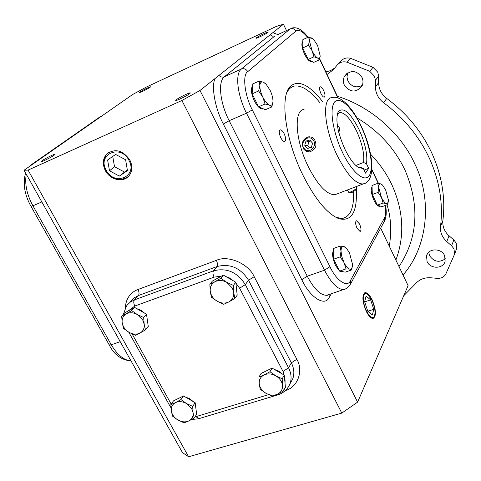 <?xml version="1.0" encoding="UTF-8"?>
<svg xmlns="http://www.w3.org/2000/svg" width="481" height="481" viewBox="0 0 481 481"><rect width="100%" height="100%" fill="white"/><g stroke="black" fill="none" stroke-linecap="round" stroke-linejoin="round"><path stroke-width="0.72" d="M337.379 96.272C373.292 107.431 402.555 136.027 415.079 164.484C431.89 198.412 428.595 245.881 403.018 275.006M359.56 224.002L356.511 220.755C355.176 221.651 355.357 224.158 357.046 228.277L360.089 231.505C361.423 230.603 361.243 228.102 359.56 224.002M323.647 90.482C322.42 88.041 321.296 86.808 320.286 86.796C319.137 87.542 319.342 89.779 320.899 93.5C322.126 95.941 323.244 97.162 324.248 97.174C325.403 96.422 325.198 94.192 323.647 90.482M284.205 133.802C282.834 131.169 281.535 129.858 280.309 129.864C278.794 130.766 278.938 133.351 280.736 137.608C282.106 140.23 283.405 141.54 284.62 141.528C286.135 140.614 285.997 138.041 284.205 133.802M256.325 37.837L255.976 38.227C255.832 38.937 266.065 33.977 267.887 32.455L268.218 32.083C268.326 31.391 258.207 36.291 256.325 37.837M42.274 160.6L41.276 161.538C41.144 162.337 50.992 157.491 54.082 155.237L55.038 154.323C55.129 153.547 45.418 158.315 42.274 160.6M176.311 99.729L175.685 100.427C175.559 101.383 187.139 95.791 189.761 93.621L190.344 92.953C190.428 92.021 179.01 97.535 176.311 99.729M139.694 92.148L139.123 92.689C141.588 92.027 145.238 90.236 150.072 87.314L150.625 86.79C148.178 87.446 144.534 89.232 139.694 92.148M129.816 159.945C122.697 150.126 114.965 148.178 106.62 154.1C102.712 158.754 102.285 164.249 105.351 170.593C110.275 180.435 124.423 183.063 129.599 175C132.449 170.514 132.522 165.494 129.816 159.945M108.592 152.471L107.083 153.782C103.181 158.423 102.76 163.907 105.814 170.232C112.53 179.635 120.04 181.722 128.349 176.491M372.066 299.693C369.636 294.937 367.34 292.592 365.181 292.658C361.814 295.087 362.193 301.365 366.324 311.49C368.699 316.113 370.941 318.44 373.052 318.47C376.539 316.143 376.208 309.884 372.066 299.693M366.913 293.861L364.448 292.947M128.938 160.329C138.125 176.485 114.298 186.574 106.211 170.22C96.843 154.317 120.665 143.663 128.938 160.329M371.861 300.102C374.97 307.197 375.769 312.668 374.26 316.516C372.3 318.783 369.721 316.967 366.528 311.063C361.874 302.002 362.578 290.416 367.436 294.174L371.861 300.102M372.955 318.476L374.278 316.48M342.652 271.783L341.967 272.018L339.664 271.146M339.508 271.019L335.57 265.53C332.479 258.459 331.83 253.295 333.616 250.042M263.107 108.748L262.482 108.971C259.914 109.007 257.185 106.283 254.293 100.8C251.118 93.639 250.553 88.732 252.597 86.081M311.856 61.4L311.339 61.622C309.307 61.598 307.028 59.091 304.503 54.094C301.713 47.607 301.16 43.386 302.838 41.444M379.924 206.157L379.455 206.331C377.801 206.313 375.95 204.269 373.911 200.186C371.182 193.747 370.562 189.322 372.053 186.917M356.265 189.027C357.491 211.856 351.725 221.753 338.973 218.723C327.357 214.003 315.398 199.615 303.102 175.547C284.842 139.165 279.389 94.859 290.915 85.816C299.02 79.816 309.572 85.065 322.559 101.563M292.063 86.881L288.095 89.646M146.831 316.534L147.781 323.124M236.105 285.083L236.766 291.252M284.536 377.88L285.077 379.87L285.041 383.345M195.442 404.894L196.212 410.834M339.237 218.819L343.951 218.073M353.619 191.721C354.076 207.762 350.366 216.654 342.496 218.386L336.189 217.496M304.082 109.403C293.434 110.017 295.364 140.963 308.417 166.949C318.085 185.57 326.924 194.829 334.932 194.721L337.373 193.789M121.687 316.167L122.204 322.811C121.723 318.795 123.076 315.819 126.262 313.877C129.636 312.181 133.309 312.397 137.277 314.526L142.755 320.063L144.168 324.176L143.681 317.49L137.277 314.526L131.716 310.618L121.687 316.167L124.609 312.933L134.602 307.395L146.501 314.231L148.274 326.545L145.478 329.858L144.168 324.176C144.607 328.204 143.224 331.168 140.013 333.062L145.478 329.858M220.839 278.277L214.959 281.74C218.651 279.918 222.577 280.11 226.749 282.317L232.395 288.113L233.742 292.442L233.381 285.419L226.749 282.317L220.839 278.277L223.322 275.108L235.798 282.209L237.193 295.202L234.8 298.479L233.742 292.442C234.043 296.699 232.437 299.849 228.92 301.882L234.8 298.479M283.345 391.059L282.473 385.479C282.684 389.478 281.03 392.382 277.507 394.192L276.154 394.709C272.769 395.641 269.366 395.16 265.933 393.272L272.318 396.218L277.507 394.192L283.345 391.059L285.407 387.337L284.283 375.12L272.078 368.121L261.129 373.406L258.934 377.038L259.241 383.694L260.185 389.237L265.933 393.272C262.031 390.879 259.8 387.686 259.241 383.694C258.976 379.713 260.6 376.791 264.099 374.933L258.934 377.038M170.887 404.515L171.32 410.864C170.929 407.082 172.33 404.329 175.529 402.591C178.914 401.1 182.552 401.407 186.442 403.511L191.757 408.856L193.073 412.746L192.677 406.367L186.442 403.511L180.958 399.585L175.529 402.591L170.887 404.515L173.479 400.877L183.501 395.953L195.16 402.693L196.657 414.297L194.198 418.019L193.073 412.746C193.422 416.546 191.985 419.288 188.762 420.977L194.198 418.019M337.361 125.547L338.756 126.665L339.682 128.481L339.796 129.491L338.762 132.353M327.086 74.465L333.189 69.823L337.277 64.965C339.929 62.097 343.206 61.189 347.12 62.241L369.727 71.314L374.507 76.202L375.408 80.291L375.408 86.833C375.601 93.368 378.337 98.683 383.628 102.766C404.034 117.929 419.384 136.646 429.677 158.916C439.622 181.253 443.241 203.679 440.53 226.196C439.977 232.131 442.063 237.253 446.783 241.57L451.605 245.755L453.998 248.911L454.545 254.221L445.761 274.158C443.915 277.146 441.059 278.541 437.193 278.349L430.898 277.784C424.579 277.393 419.528 279.317 415.74 283.562L403.691 295.791M454.341 254.906L456.728 248.322L456.186 243.067L453.83 239.941L449.062 235.798L446.783 241.57M440.53 226.196L442.887 220.575C445.586 198.268 442.033 176.064 432.215 153.962C422.059 131.926 406.896 113.414 386.73 98.431L383.628 102.766M375.408 86.833L378.625 82.666L378.631 76.196L377.741 72.15L373.022 67.322L350.673 58.369C346.807 57.329 343.56 58.231 340.939 61.069L337.939 64.262M428.727 252.23L429.533 255.639C433.958 261.88 439.243 262.927 445.382 258.766M444.594 255.621C441.462 247.931 428.337 248.082 426.557 255.766L427.068 261.556C430.236 269.282 443.524 269.041 445.147 261.153L444.594 255.621M347.787 72.841L346.945 76.888L347.889 80.988C351.551 86.814 356.349 88.27 362.295 85.365M362.043 77.531C356.511 70.166 350.721 69.649 344.679 75.992C343.067 78.902 342.953 81.938 344.336 85.101C350.03 92.544 355.868 92.941 361.856 86.285C363.287 83.472 363.353 80.549 362.043 77.531M338.233 111.706L337.229 114.562L339.941 112.506C345.015 112.698 350.571 118.885 356.595 131.066C362.277 143.759 364.58 154.233 363.51 162.482L366.498 163.768C367.761 154.894 365.289 143.5 359.079 129.581C350.306 112.512 343.362 106.554 338.233 111.706C335.239 119.667 337.446 132.125 344.853 149.074C349.368 158.321 353.89 164.466 358.417 167.514L363.365 168.548L365.548 173.148L368.65 168.32L364.093 170.082M363.365 168.548L360.347 167.25L357.912 167.184M24.05 170.25L132.576 94.553L146.464 87.013L276.31 26.431L283.447 24.236L200 90.476L181.89 100.499L28.066 170.112L24.05 170.25L182.461 452.567L188.618 456.764L28.066 170.112M181.89 100.499L341.799 413.089L188.618 456.764M200 90.476L357.605 402.134L341.799 413.089M283.447 24.236L286.472 30.586M380.675 228.138L408.092 285.636L357.605 402.134M115.632 154.431L107.6 159.999L109.5 170.797L119.372 176.088L127.441 170.611L125.601 159.752L115.632 154.431M366.077 296.037L364.628 301.695L367.791 311.255L372.372 315.031L373.761 309.319L370.635 299.885L366.077 296.037M112.728 156.439L114.52 166.733L109.5 170.797M119.372 176.088L127.321 169.919M114.52 166.733L124.308 171.97M176.954 399.17L181.253 397.059M185.528 397.126L189.736 398.725L193.29 401.611M264.76 371.651L269.564 369.336M274.362 369.432L278.523 371.025L282.01 373.815M225.962 276.605L229.924 278.12L233.369 280.826M216.462 278.854L220.34 276.737M128.493 310.78L131.908 308.886M136.941 308.736L141.011 310.281L144.504 313.083M370.635 299.885L364.676 301.852M373.761 309.319L367.797 311.261M333.64 253.788L333.604 248.443L340.001 246.152L341.005 251.172L340.121 256.902L333.67 259.181L333.64 253.788M340.121 256.902L344.011 262.572L346.001 268.885L349.783 269.083L351.647 269.931L345.256 272.138L339.562 271.128L333.67 259.181M252.435 88.859L252.723 83.934L259.163 81.067L259.848 85.576L258.634 90.963L252.14 93.825L252.435 88.859M258.634 90.963L262.794 97.078L265.037 104.01L269.402 105.068L271.831 106.932L265.398 109.71L258.556 106.824L252.14 93.825M302.796 43.759L302.874 39.622L308.616 37.007L309.403 40.765L308.501 45.322L302.717 47.932L302.796 43.759M308.501 45.322L312.079 50.697L313.943 56.824L317.526 57.96L319.396 59.836L313.66 62.38L308.165 59.397L302.717 47.932M372.162 189.995L372.005 185.516L377.711 183.351L378.727 187.518L378.066 192.352L372.318 194.504L372.162 189.995M378.066 192.352L381.439 197.384L383.116 203.03L386.267 203.493L387.722 204.563L382.022 206.662L377.375 205.153L372.318 194.504M286.784 92.767C288.696 88.853 291.318 86.604 294.637 86.021C301.948 85.227 310.365 90.783 319.895 102.694M209.854 284.253L210.251 291.233C209.896 286.995 211.466 283.832 214.959 281.74L209.854 284.253L212.392 281.072L223.322 275.108M345.689 247.426L343.795 246.458L340.001 246.152M346.001 268.885L339.562 271.128M351.647 269.931L352.375 266.179C352.026 268.314 351.166 269.282 349.783 269.083C347.901 268.596 345.977 266.426 344.011 262.572L341.841 256.728L341.005 251.172C341.047 247.751 341.973 246.182 343.795 246.458L346.765 248.659L349.507 253.006L352.483 264.231L352.375 266.179M265.608 83.748L263.534 82.239L259.163 81.067M265.037 104.01L258.556 106.824M271.831 106.932L272.967 101.798C272.703 104.762 271.512 105.856 269.402 105.068C267.141 103.962 264.941 101.299 262.794 97.078C260.744 92.761 259.764 88.925 259.848 85.576C260.113 82.455 261.339 81.343 263.534 82.239L266.246 84.403L270.057 90.242C272.054 94.468 273.028 98.244 272.98 101.569M313.179 38.955L308.616 37.007M313.943 56.824L308.165 59.397M319.396 59.836L320.214 56.073C319.961 58.111 319.065 58.736 317.526 57.96C315.71 56.848 313.895 54.425 312.079 50.697L309.403 40.765C309.517 38.149 310.449 37.308 312.211 38.227L313.594 39.346L317.604 45.497L320.214 56.073M382.221 184.812L380.874 183.898L377.711 183.351M383.116 203.03L377.375 205.153M387.722 204.563L388.263 201.665L387.56 203.271L386.267 203.493C384.728 202.862 383.116 200.824 381.439 197.384L378.727 187.518C378.673 184.668 379.389 183.459 380.874 183.898L382.587 185.185L385.66 190.025L388.347 199.753L388.263 201.665M134.602 307.395L131.716 310.618M122.204 322.811L123.575 328.463L129.07 332.359L135.408 335.281L140.013 333.062C136.634 334.71 132.99 334.469 129.07 332.359C125.258 330.014 122.968 326.833 122.204 322.811M143.681 317.49L146.501 314.231M223.779 304.311L228.92 301.882C225.228 303.655 221.326 303.445 217.214 301.25L223.779 304.311M233.381 285.419L235.798 282.209M210.251 291.233L211.381 297.228L217.214 301.25C213.221 298.815 210.9 295.478 210.251 291.233M282.203 378.781L275.757 375.799C279.708 378.222 281.944 381.451 282.473 385.479L282.203 378.781L284.283 375.12M269.931 371.741L264.099 374.933C267.785 373.328 271.675 373.617 275.757 375.799L269.931 371.741L272.078 368.121M183.501 395.953L180.958 399.585M171.32 410.864L172.505 416.107L177.922 420.009L184.097 422.829L188.762 420.977C185.377 422.426 181.764 422.102 177.922 420.009C174.188 417.706 171.988 414.658 171.32 410.864M192.677 406.367L195.16 402.693M442.887 220.575C442.34 226.461 444.396 231.535 449.062 235.798M378.625 82.666C378.806 89.141 381.505 94.396 386.73 98.431M325.884 71.916L330.525 70.623L334.626 68.116M355.838 165.476L363.51 162.482M368.65 168.32L366.498 163.768M349.976 192.719L352.278 192.31L356.313 189.64M356.18 186.616L356.77 188.45L351.539 191.703L348.713 192.316L347.336 189.989M337.361 125.559L337.476 125.631C339.959 127.585 340.356 129.726 338.684 132.041M304.293 148.617C309.024 154.846 318.218 145.695 313.023 139.881C308.237 133.676 299.134 142.851 304.293 148.617M314.34 139.111C317.472 145.412 315.867 149.675 309.523 151.906L306.469 151.407L303.956 149.507C300.835 143.085 302.513 138.823 308.994 136.718L311.922 137.259L314.34 139.111M307.377 148.461L311.309 147.475L312.584 143.26L309.914 140.049L305.994 141.047L304.726 145.25L307.377 148.461M310.726 141.023L309.055 141.45L307.792 145.629L309.662 147.889M307.792 145.629L304.726 145.25M309.055 141.45L305.994 141.047M395.887 260.041C404.84 236.009 403.553 211.021 392.027 185.083C386.7 173.767 379.551 163.468 370.574 154.197M399.008 266.588C417.923 237.806 419.955 205.724 405.11 170.334C394.63 148.25 378.541 130.736 356.848 117.803M337.205 155.489C324.2 129.082 321.705 97.974 331.842 97.625C340.873 94.805 353.156 108.478 361.297 126.353C373.743 152.447 376.154 181.878 363.071 183.989C355.447 183.922 346.825 174.417 337.205 155.489M342.49 152.309C336.616 141.306 327.639 111.592 334.56 101.954C342.43 94.649 356.451 115.59 361.189 126.689C366.54 137.115 375.186 164.364 369.39 175.541C362.56 184.854 347.679 164.424 342.49 152.309M365.416 183.087L334.932 194.721M453.83 239.941L451.605 245.755M373.022 67.322L369.727 71.314M285.461 390.506C297.649 387.47 303.794 370.671 296.807 359.259L254.178 276.683C248.737 263.726 227.88 254.78 216.36 260.359L138.011 289.49C130.153 292.49 125.878 298.743 125.198 308.255M277.832 34.584L272.853 32.642M215.043 78.535C211.123 86.442 215.049 108.435 223.334 124.026L301.803 279.695C310.281 298.034 325.403 307.046 329.359 297.108L331.265 293.735M218.993 75.469C220.641 77.068 222.45 77.495 224.405 76.75C217.761 81.433 219.907 102.724 229.16 120.713L223.334 124.026M270.19 34.818L272.48 36.159L275 35.907L224.405 76.75L241.36 69.042L290.253 28.848L276.779 35.065M26.269 174.212C24.597 183.91 26.81 194.438 32.9 205.796L41.823 201.93M34.007 163.306L32.155 164.147L29.984 166.113M138.011 289.49C139.243 292.057 139.37 294.077 138.39 295.55L133.772 298.118L130.303 301.936M216.36 260.359C217.604 263.035 217.803 265.103 216.955 266.564L138.39 295.55L134.452 299.885L130.405 302.014L127.188 305.092L126.329 306.301L123.431 314.237M254.178 276.683L248.533 280.219C240.584 267.827 230.056 263.275 216.955 266.564L213.498 270.833L134.452 299.885C133.447 301.389 133.568 303.433 134.818 306.03L214.093 277.134C212.836 274.423 212.638 272.324 213.498 270.833C226.689 267.544 237.295 272.138 245.322 284.614L248.533 280.219L291.366 362.866L288.558 367.821L245.322 284.614L239.604 288.197L283.05 371.482L288.558 367.821C291.336 373.382 291.811 378.733 289.971 383.88L287.572 388.173M296.807 359.259L291.366 362.866C294.113 368.392 294.576 373.713 292.749 378.83L290.506 382.912M329.359 297.108L328.968 294.51M301.803 279.695L307.257 276.22C314.081 289.069 320.574 295.418 326.743 295.268L328.824 294.558M385.311 205.453C386.087 211.442 385.822 215.572 384.523 217.839L350.433 280.597C347.583 288.089 336.357 280.796 329.942 266.708L252.315 109.884L246.5 113.197L229.16 120.713L307.257 276.22L324.501 270.184L246.5 113.197C237.259 95.022 234.926 73.647 241.36 69.042C244.023 68.164 246.158 69.03 247.751 71.645L295.905 31.109C294.528 28.794 292.646 28.036 290.253 28.848M101.936 115.885L100.042 116.841L101.587 116.131M29.191 166.666L31.259 164.773L100.06 116.829M120.232 341.666L111.291 344.793L32.9 205.796L30.97 206.325C24.507 194.667 22.709 183.544 25.571 172.968M131.109 361.051C121.206 359.914 113.901 354.533 109.211 344.907L111.291 344.793C117.328 354.936 123.912 360.311 131.036 360.912M345.797 288.798L343.723 289.514C337.716 289.598 331.307 283.153 324.501 270.184L329.942 266.708M252.315 109.884C244.619 95.575 242.214 74.453 247.751 71.645M295.905 31.109C298.485 29.01 302.411 31.115 307.696 37.428M32.143 164.153L100.042 116.841M268.566 394.648L195.881 416.66L198.948 418.65M277.892 394.847L276.539 394.63M170.935 406.241L169.841 405.88L171.014 407.78M195.881 416.66L194.925 416.919M171.182 404.106L132.095 333.91M128.637 310.648L134.818 306.03M235.888 283.068L239.604 288.197M214.093 277.134L221.41 276.148M283.05 371.482L285.077 379.87M319.606 59.169L337.872 97.883M371.867 169.901L378.234 183.393M384.523 217.839L384.692 220.695L384.217 221.579M350.433 280.597L350.667 283.742L350.114 284.752M386.964 204.84C390.945 216.799 391.732 230.609 389.321 246.266M378.631 76.196L375.408 80.291M350.673 58.369L347.12 62.241M279.912 130.032L280.309 129.864M107.083 153.782L106.62 154.1M364.514 292.905L365.181 292.658M374.26 316.516L373.803 317.598M341.967 272.018L342.857 271.711M262.482 108.971L263.053 108.724M311.339 61.622L311.85 61.4M379.455 206.331L380.182 206.066M288.81 88.913L290.915 85.816M341.498 218.759L342.496 218.386M426.557 255.766L427.266 254.094M344.679 75.992L346.981 73.395M338.432 113.131L339.941 112.506M290.494 382.936L289.971 383.88C287.608 389.448 283.471 393.139 277.567 394.949L198.593 418.753L191.534 419.546M385.594 205.345C386.682 211.754 386.381 216.871 384.692 220.695L350.667 283.742C348.623 287.229 346.308 289.153 343.723 289.514L326.743 295.268C326.557 295.677 327.17 295.466 328.589 294.643M308.038 37.271C302.537 29.804 297.18 26.726 291.979 28.036M109.211 344.907L30.982 206.337M169.841 405.88L128.758 332.173M378.505 183.423L371.897 169.42M338.185 97.986L319.703 58.82M346.44 248.292L345.917 247.691M454.545 254.221L456.728 248.322M356.235 189.851L356.77 188.45M350.144 192.773L348.713 192.316"/></g></svg>
